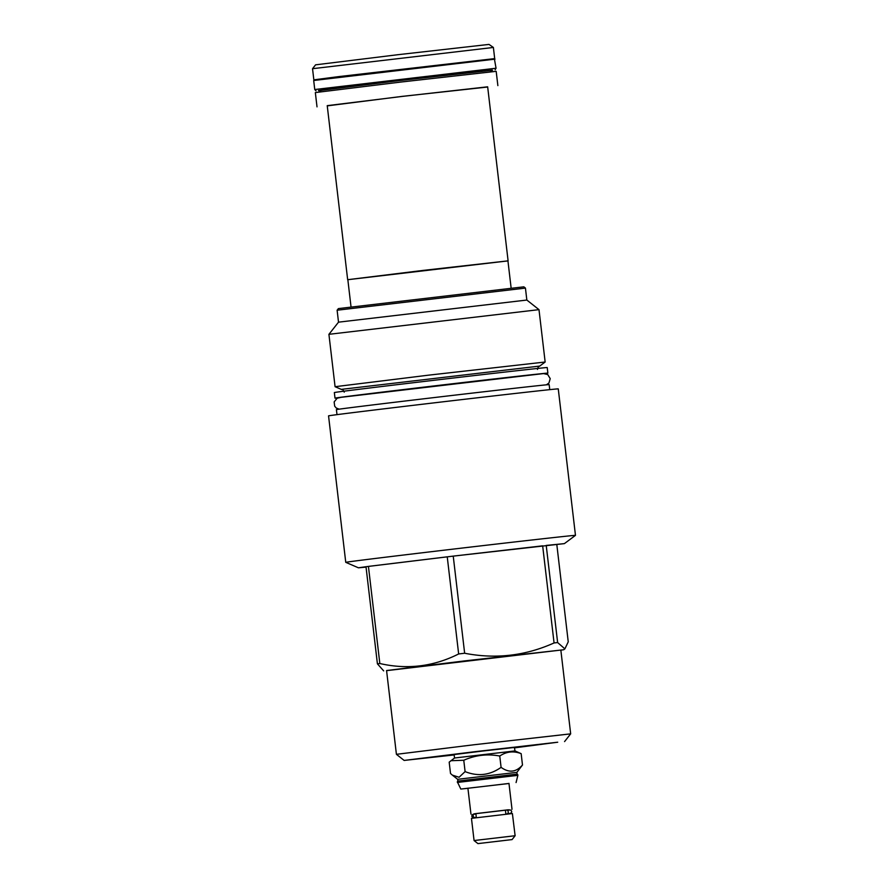 <?xml version="1.0" encoding="UTF-8"?>
<svg xmlns="http://www.w3.org/2000/svg" width="888" height="888" viewBox="0 0 888 888"><rect width="100%" height="100%" fill="white"/><g stroke="black" fill="none" stroke-linecap="round" stroke-linejoin="round"><path stroke-width="1.33" d="M454.534 758.019L454.123 754.556L482.706 751.037L514.418 747.452L514.996 750.915L454.534 758.008L449.184 762.159L450.516 773.492L452.381 775.135L459.085 777.255L465.101 771.605L463.769 760.261L450.904 760.716M514.64 747.84L557.72 742.213L475.646 751.603L404.14 760.428L454.168 754.944M564.568 741.58L570.673 733.854L474.081 744.743L396.414 754.323L404.14 760.428M396.414 754.323L386.569 670.54L464.235 660.95L560.839 650.072L570.673 733.854M386.58 670.662L563.736 649.727L564.89 648.873L557.631 642.557L554.068 642.945C525.374 655.844 495.56 659.273 464.646 653.246L458.652 653.957C433.488 666.599 407.215 669.785 379.831 663.514L377.411 663.836L383.671 670.884M560.85 650.183L563.736 649.727M557.631 642.557L546.22 545.432L564.391 543.623L453.235 556.121L366 566.711L377.411 663.836M564.391 543.623L575.468 535.364A115.651 0.611 173.3 0 0 575.468 535.353A115.651 0.611 173.3 0 0 448.14 549.705A115.651 0.611 -6.7 0 0 345.754 562.337A115.651 0.611 -6.7 0 1 345.754 562.337L358.441 567.809L366.045 567.121M556.832 544.71L568.242 641.824L564.89 648.873M554.068 642.945L542.657 545.831L453.235 556.121L464.646 653.246M379.831 663.514L368.431 566.4L447.241 556.832L458.652 653.957M366 566.711L358.441 567.809M575.468 535.353L558.263 388.877A115.651 0.611 173.3 0 0 430.924 403.23A115.651 0.611 173.3 0 0 328.549 415.862L345.754 562.337M336.996 414.629L336.408 409.623A107.115 0.566 -6.7 0 1 431.235 397.913A107.115 0.566 173.3 0 1 549.161 384.626L549.75 389.643M545.043 373.593A107.171 0.566 173.3 0 0 547.874 373.127A107.171 0.566 173.3 0 0 547.241 373.138A107.171 0.566 -6.7 0 0 435.62 385.747A107.171 0.566 -6.7 0 0 334.998 398.135A107.171 0.566 -6.7 0 0 335.631 398.124A107.171 0.566 173.3 0 0 337.851 397.924M547.874 373.127L547.219 367.554A107.171 0.566 173.3 0 0 546.586 367.565A107.171 0.566 -6.7 0 0 434.965 380.175A107.171 0.566 -6.7 0 0 334.343 392.552L334.998 398.135M537.484 369.441C538.761 364.613 539.194 366.999 539.693 366.078L341.325 389.377C342.013 390.165 341.891 387.734 344.255 392.141M341.269 389.366L335.076 386.702L428.704 375.147L545.154 362.015L539.738 366.056M525.441 288.101L337.118 310.223L338.395 308.602L523.82 286.824L525.441 288.101L526.839 300.044L538.994 309.646L328.915 334.321L335.076 386.702M337.118 310.223L338.517 322.166L526.839 300.044M511.133 288.067L507.936 260.872L423.509 270.363L347.841 279.676L351.026 306.871M347.841 279.698L507.936 260.894M347.663 279.698L327.228 105.65L403.052 96.326L487.656 86.813L508.103 260.85M487.679 87.024L402.497 96.337L327.25 105.872M497.868 85.614L496.181 71.329L400.821 82.051L315.34 92.574L317.016 106.86M321.223 91.708L318.459 90.565L324.475 89.688L400.577 80.464L492.174 70.108L490.265 71.85M492.585 70.23L400.499 80.453L318.592 90.665M496.048 68.232L314.752 89.533L313.697 80.497L494.45 59.207L496.048 68.232L495.104 69.819M313.697 80.497L314.097 79.82L338.95 76.579L494.694 58.608L314.075 79.865M312.532 68.698L315.584 64.835L398.024 54.69L488.999 44.411L493.384 47.453L312.532 68.698L313.841 79.853M514.996 750.915L521.156 753.657C513.586 750.726 506.449 751.514 499.755 756.021C487.323 753.712 475.324 755.133 463.769 760.261M499.755 756.021L501.087 767.354C489.854 775.291 477.866 776.7 465.101 771.605M521.156 753.657L522.488 765.001C516.117 772.294 508.991 773.082 501.087 767.354M452.381 775.135L457.653 779.309L516.894 772.349L522.488 765.001M457.653 779.309L457.864 781.096L516.927 774.136L517.793 774.669L457.32 781.773L460.817 789.055L467.932 788.322M508.991 783.494L460.817 789.055M508.979 783.449L467.921 788.267M474.647 813.741L508.336 809.778M508.347 809.845L474.658 813.808M476.29 817.182L475.924 814.052A1.965 1.82 82.6 0 0 473.204 815.983A1.965 1.82 82.6 0 0 476.29 817.182M506.393 810.056A1.965 1.621 -96.3 0 1 506.826 813.963A1.965 1.621 -96.3 0 1 505.827 813.697L505.461 810.566A1.965 1.621 -96.3 0 1 506.393 810.056L510.878 810.078L511.71 811.454L511.233 812.986L508.813 813.819M512.387 813.53L515.118 835.73L474.07 840.548L471.461 818.348L512.387 813.53M478.033 843.6L512.065 839.593L478.033 843.6M483.905 842.901L506.16 840.281L483.905 842.901M517.793 774.669L517.871 775.346L457.398 782.45M340.692 397.369L543.19 373.615M538.994 309.646L545.154 362.015M338.517 322.166L328.926 334.321M316.039 90.853L314.752 89.533M494.438 58.641L494.982 59.196M493.384 47.453L494.694 58.608M516.894 772.349L517.105 774.136M457.864 781.096L457.32 781.773M517.871 775.346L516.072 782.572M512.01 809.279L508.968 783.36M470.962 814.107L467.909 788.178M474.703 814.229L473.67 813.974M509.346 809.778L508.402 810.278M506.826 813.963L508.769 813.397M475.124 817.781L472.516 817.482L471.761 816.161L472.139 814.762L474.758 813.797M475.069 817.36L474.125 817.848L475.269 817.693M477.933 843.6L474.07 840.548M512.065 839.593L515.118 835.73M339.172 409.168L336.274 408.025L334.676 406.182L334.154 401.909L337.185 398.213L341.469 397.258L543.467 373.593M546.375 384.826L548.939 383.028L550.216 378.632L547.741 374.57L543.6 373.582"/></g></svg>
